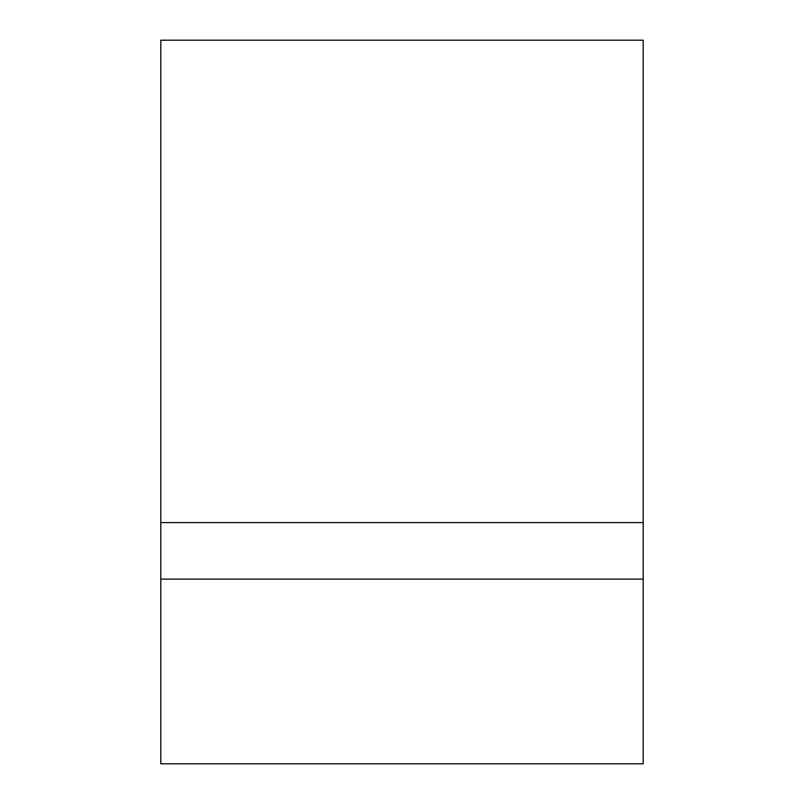 <?xml version="1.0" encoding="UTF-8"?>
<svg xmlns="http://www.w3.org/2000/svg" width="804" height="804" viewBox="0 0 804 804"><rect width="100%" height="100%" fill="white"/><g stroke="black" fill="none" stroke-linecap="round" stroke-linejoin="round"><path stroke-width="1.21" d="M160.8 522.6L160.8 40.2L643.2 40.2L643.2 763.8L160.8 763.8L160.8 522.6L643.2 522.6M160.8 579.121L643.2 579.121"/></g></svg>

